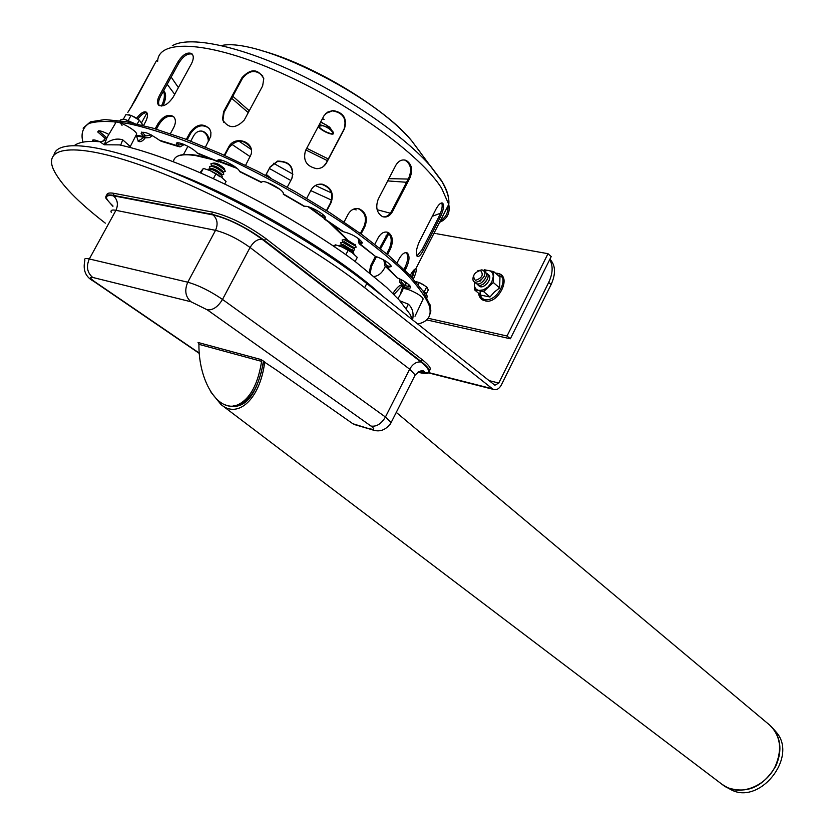 <?xml version="1.0" encoding="UTF-8"?>
<svg xmlns="http://www.w3.org/2000/svg" width="834" height="834" viewBox="0 0 834 834"><rect width="100%" height="100%" fill="white"/><g stroke="black" fill="none" stroke-linecap="round" stroke-linejoin="round"><path stroke-width="1.25" d="M211.221 171.095L218.956 175.401M224.711 184.022L226.066 181.51L221.333 177.121L209.97 170.553L203.381 168.395L199.952 172.701M213.348 178.695L216.079 173.628M200.848 173.097L203.381 168.395M355.138 261.532L357.275 257.393L351.938 252.493L342.138 247.02L350.311 251.368M342.138 247.02L335.581 244.852L333.277 245.988M345.829 254.735L348.237 250.106M334.538 246.854L335.581 244.852M134.024 123.265L125.152 119.575M133.336 116.395L137.026 118.511M137.235 123.985L139.341 120.159L131.094 115.363L125.871 114.644L123.349 119.22M128.269 120.492L131.094 115.363M141.801 125.1L142.312 124.172L139.341 120.159M425.006 292.546L422.661 290.545M419.575 282.684L423.87 284.894M426.278 293.964L428.301 289.992L426.737 286.896L419.241 282.549L415.551 281.506M418.178 284.634L419.241 282.549M424.204 291.869L426.737 286.896M223.658 171.919L225.253 171.481L224.888 170.407C219.259 165.372 214.588 163.162 210.898 163.766L211.607 165.883M224.554 169.365L224.263 168.489C219.759 164.454 216.027 162.682 213.077 163.172L212.514 163.328M223.085 172.096L222.793 171.231C218.289 167.196 214.557 165.424 211.596 165.903L211.033 166.06M222.198 174.65L223.793 174.212L223.429 173.149C217.778 168.114 213.108 165.903 209.428 166.498L209.782 167.551M223.793 174.212L221.615 174.806L221.323 173.962C216.809 169.938 213.077 168.166 210.126 168.645L209.793 167.561M221.667 177.392L222.324 176.944L221.959 175.891C216.298 170.866 211.627 168.645 207.947 169.239L208.041 169.813M219.853 176.704L214.724 172.857M354.648 247.656L356.108 247.229L355.805 246.249L344.223 239.65L342.117 239.994L342.805 242.068L342.18 242.256M355.42 245.113L345.901 239.097L343.598 239.556M354.023 247.813L344.505 241.797L342.816 242.068M353.262 250.346L354.711 249.919L354.408 248.949L342.816 242.35L340.72 242.694L341.398 244.769L340.762 244.956M352.626 250.513L343.097 244.498L341.419 244.769M352.657 253.036L353.314 252.608L353.011 251.66L341.408 245.06L339.313 245.394L339.417 245.999M385.391 266.38L384.276 268.548C381.586 273.344 378.209 275.991 374.132 276.471M376.509 256.632L371.443 266.453L370.254 273.281M369.389 272.582L370.588 265.765L375.467 256.299M379.689 248.136L388.144 232.78M388.957 233.53L380.544 248.824M419.356 241.589L436.036 209.042C438.674 204.32 440.905 202.37 442.718 203.183C444.355 205.727 443.427 210.627 439.945 217.851L423.474 250.064C420.93 254.933 418.866 257.039 417.271 256.382C415.509 253.89 416.197 248.959 419.356 241.589M416.917 256.007L422.15 249.522L438.621 217.32C441.864 210.658 442.896 205.873 441.697 202.943M305.546 150.516L324.072 115.613L327.501 112.183L332.839 110.515C343.472 112.371 347.351 118.449 344.473 128.749L326.48 162.901C324.311 166.654 321.069 168.583 316.753 168.677C306.485 166.477 302.752 160.42 305.546 150.516M323.394 166.539L326.104 163.193L344.077 129.072C346.954 118.772 343.076 112.705 332.453 110.859L325.844 113.455M192.268 54.147C187.723 53.032 183.23 56.045 178.789 63.165L160.628 96.244C158.429 100.403 158.022 103.552 159.398 105.668M159.534 95.368L177.715 62.269C182.542 54.648 187.223 51.771 191.747 53.605C193.853 55.722 193.769 59.078 191.497 63.676L173.211 97.067C168.124 104.365 163.339 107.117 158.835 105.313C156.855 103.353 157.084 100.038 159.534 95.368L160.628 96.244M163.725 90.614C166.383 93.627 166.195 98.6 163.141 105.532L162.995 105.814M161.369 106.043L161.921 105.032C164.569 99.434 165.069 94.805 163.422 91.156M138.079 141.175L144.126 137.266M145.491 137.568C142.885 141.092 140.487 142.343 138.308 141.321L136.495 136.036M141.551 122.744L146.972 112.882M270.289 177.892L266.056 174.671M266.213 174.379L271.06 178.299M203.246 155.677L202.798 156.511M202.005 156.333L202.516 155.385M183.438 154.603L187.931 146.315M190.746 141.134L193.592 135.89C196.063 131.793 199.243 130.302 203.142 131.418C206.519 132.877 208.521 135.806 209.146 140.216M208.385 141.624C208.198 136.495 206.175 133.054 202.318 131.292L201.338 131.021M132.085 105.157L156.49 60.621L135.233 100.278L127.79 112.475L132.325 105.303M262.898 76.102C255.923 69.316 249.105 70.087 242.433 78.417L224.044 112.392L222.949 120.273L223.877 122.535M223.595 111.683L241.996 77.677C250.763 68.252 258.029 68.576 263.784 78.636L262.647 85.881L244.279 120.023C235.688 128.978 228.433 128.822 222.49 119.564L223.595 111.683L224.044 112.392M378.25 199.107L395.733 165.434C398.464 160.826 401.905 159.138 406.064 160.357C411.808 163.985 413.091 169.844 409.901 177.934L392.637 211.356C389.937 216.11 386.549 217.862 382.483 216.621C376.759 213.024 375.342 207.186 378.25 199.107M383.265 216.882C386.653 216.996 389.436 215.099 391.594 211.179L408.868 177.778C412.048 169.688 410.776 163.839 405.022 160.211L404.073 159.919M413.664 270.268L411.735 276.544M413.674 274.501L411.287 276.763M410.505 275.929L410.599 274.74M337.468 227.901L337.061 228.683M322.049 216.11L322.873 214.536M323.279 214.901L322.477 216.433M405.168 285.812L406.481 282.757M403.51 286.74L403.593 288.741M412.309 277.868L414.884 269.226M410.161 275.564C412.569 271.165 414.425 268.975 415.718 269.007L415.937 269.121C416.656 270.352 415.812 273.656 413.383 279.056M407.972 286.625L408.952 284.717M392.95 293.495C395.869 288.752 398.61 285.895 401.175 284.926M402.905 286.406L400.539 293.38M402.009 285.76L393.95 294.506M98.6 130.834L106.658 137.631M105.689 138.819L97.849 132.085C97.797 129.885 101.456 130.667 108.847 134.43M128.79 114.748L129.374 114.852M141.853 132.001L145.783 135.973L151.246 134.92M152.518 135.588L149.557 137.589L146.325 137.818L143.709 136.495L141.102 133.367C142.948 130.74 149.098 133.044 159.534 140.268L162.755 141.697M173.879 116.948C168.583 114.852 163.579 117.438 158.867 124.683L156.406 129.176M155.176 128.801L157.887 123.839C163.005 116.135 168.207 113.716 173.493 116.551C175.943 119.189 176.026 122.838 173.743 127.498L170.376 133.68M221.771 160.17L218.341 161.963L217.893 161.316L218.644 159.93L219.019 160.493L220.916 159.982M250.742 147.774C243.778 139.028 236.491 139.017 228.881 147.754L224.721 155.468M224.242 155.249L228.61 147.138C234.354 134.972 254.975 141.446 251.076 154.426L245.603 165.309M217.893 161.316C215.526 155.875 237.242 165.83 239.535 171.251L240.275 171.95M303.983 206.29L304.764 206.394C308.59 205.164 324.791 214.004 325.51 217.716L324.249 219.008L324.145 215.735M306.693 198.356L311.145 189.891C313.688 185.607 317.41 183.72 322.299 184.21C331.213 187.285 334.153 193.394 331.14 202.547L326.834 210.752M326.48 210.522L330.577 202.704C333.6 193.561 330.65 187.452 321.747 184.377L317.222 184.658M324.687 216.35L325.479 217.674L324.76 219.061M342.221 231.227L343.65 231.779C352.407 234.145 358.693 237.836 362.519 242.83L360.444 244.206L359.1 243.716L375.175 256.215C383.452 259.176 388.894 262.606 391.521 266.505L387.424 267.443L384.995 265.994L383.807 259.989M374.81 244.289L378.177 237.784C381.055 232.926 384.411 231.143 388.248 232.457C392.887 235.876 393.585 241.433 390.343 249.147L387.549 254.578M384.954 260.667L386.09 264.878L388.112 266.088L391.48 266.38M386.642 253.817L389.207 248.845C392.439 241.141 391.74 235.584 387.101 232.165L386.747 232.019M344.056 222.053L348.143 214.223C350.968 209.511 354.742 207.749 359.475 208.938C366.157 212.555 367.94 218.477 364.823 226.723L361.059 233.968M359.058 239.024L360.027 242.423L362.488 242.757M360.382 233.478L363.926 226.639C367.043 218.404 365.261 212.482 358.589 208.865L357.025 208.51M359.1 243.716L358.193 238.378M262.095 181.822L261.626 182.229C262.647 178.82 282.434 188.859 283.372 193.259L283.351 194.291L304.17 206.405M292.15 177.882C293.776 166.758 288.866 161.306 277.43 161.515L269.997 167.269L265.639 175.442M265.587 175.421L270.143 166.863L277.586 161.108C289.721 161.212 294.465 167.029 291.817 178.58L287.271 187.15M177.298 142.875L179.039 145.033L183.157 144.084M184.251 144.532L179.977 146.93L177.673 145.95L176.558 144.272C174.379 139.539 191.924 146.867 197.012 152.831L198.784 153.915M209.271 128.394C202.61 123.786 196.449 125.381 190.788 133.179L187.202 139.768M186.316 139.434L190.131 132.418C196.688 123.901 203.204 122.765 209.688 129.009L210.919 132.418L210.752 136.349L205.445 147.065M146.878 112.746C144.334 112.392 141.321 114.508 137.85 119.064M136.62 118.24C140.529 113.143 143.74 111.11 146.263 112.131C148.15 113.82 147.868 117.125 145.408 122.066L143.5 125.538M145.293 137.495L135.733 135.942M93.147 139.914L94.221 141.405M92.522 141.373L92.397 141.092C92.053 139.32 94.471 139.528 99.642 141.717M416.614 312.833L415.905 314.345M385.35 266.348L397.172 277.816C404.417 280.922 408.9 283.967 410.641 286.938C410.849 288.543 408.702 288.574 404.188 287.032L399.809 282.351L399.622 278.848M397.078 262.877L399.194 258.759C401.998 253.859 404.698 251.92 407.284 252.952C409.911 255.788 409.536 260.854 406.168 268.162L405.032 270.372M400.977 279.505L401.206 281.809L404.542 285.582L410.578 286.771M404.01 269.372L404.876 267.683C408.16 260.635 408.597 255.611 406.189 252.619M429.333 316.149L430.855 311.03L430.271 305.609L423.109 291.202L409.338 274.709L388.884 255.694L362.352 234.917L330.764 213.275L295.497 191.82L258.238 171.616L220.843 153.717L185.2 139.007L153.049 128.175L125.871 121.639L104.761 119.564L90.416 121.837L83.098 128.144M417.74 324.019C428.113 321.757 431.981 315.721 429.333 305.922C425.632 296.768 417.678 285.749 405.48 272.854C390.896 259.072 372.715 244.352 350.926 228.662C315.189 204.309 276.252 181.948 234.135 161.567C193.373 142.781 156.229 129.551 127.883 123.515C110.755 120.805 97.786 120.784 88.977 123.453C82.712 127.539 80.7 133.774 82.952 142.155M323.154 125.663L318.953 126.101C319.37 129.52 333.59 136.161 332.558 132.45C331.348 129.989 328.21 127.727 323.154 125.663M319.349 124.454L329.67 128.144L325.938 124.766L320.59 122.129M320.736 121.837L329.68 127.164L333.527 132.898C334.642 136.745 320.59 130.75 318.307 126.424M322.466 118.584L324.145 119.418L322.289 118.918M264.503 361.768L260.938 359.527L198.044 342.472L198.93 344.327C198.502 381.847 218.831 413.862 238.222 404.615C250.137 398.683 257.935 384.276 261.605 361.383L260.938 359.527M276.273 369.931L352.845 423.735L355.805 424.954M106.794 195.375C106.669 193.123 109.181 192.466 114.31 193.394L212.649 212.107C229.631 216.371 247.281 225.138 265.619 238.409L422.014 359.537C426.758 363.249 429.541 366.209 430.334 368.44L429.552 371.036M112.924 206.373L106.085 198.544C104.834 195.333 107.221 194.259 113.247 195.333L211.544 214.182C228.516 218.456 246.176 227.223 264.524 240.473L421.045 361.445C425.799 365.156 428.582 368.107 429.385 370.327C430.24 373.663 426.56 374.33 418.345 372.329L417.865 372.204M263.398 361.31C259.728 384.172 251.931 398.569 240.015 404.5L233.311 405.949M276.304 369.952L263.607 361.529C256.424 397.86 243.194 412.142 223.919 404.396M264.722 361.831C260.323 398.61 238.149 419.273 221 404.542L211.002 392.199M774.14 729.76L776.339 732.252C798.419 757.293 759.065 806.207 730.365 789.318L729.104 788.641M477.726 270.841L481.948 269.841C492.925 274.417 469.208 291.212 473.462 275.866M480.478 270.383C483.887 274.72 482.208 278.056 475.432 280.401C472.044 276.054 473.722 272.718 480.478 270.383M484.106 276.45L479.967 281.319M484.2 271.446C491.58 274.198 478.945 289.096 475.078 282.205M485.763 277.899L481.656 282.736M485.868 272.885C493.228 275.637 480.613 290.513 476.746 283.633M487.41 279.348L483.345 284.144M487.515 274.313C494.885 277.076 482.281 291.921 478.414 285.051M54.033 154.613C57.911 138.778 102.968 143.948 170.668 171.491C238.274 198.961 319.109 245.467 366.783 283.518L494.885 385.225L498.784 383.046L548.699 282.413C552.9 273.427 553.234 265.837 549.71 259.655M105.313 223.158C77.625 201.755 60.361 183.887 53.501 169.542C42.357 145.126 78.657 142.134 149.223 168.26C219.582 194.218 312.187 245.894 364.635 287.678L492.435 388.78L428.968 372.662M549.94 259.197C555.6 265.285 555.986 273.74 551.097 284.561L501.297 385.047C499.139 388.894 496.532 390.343 493.488 389.405L492.435 388.78M551.191 256.611L510.345 338.781L551.191 256.611L548.001 253.692L436.87 233.77M428.134 318.265L507.03 336.019L510.345 338.781L426.685 319.87M507.03 336.019L548.001 253.692M435.411 233.51L433.993 233.259M487.556 274.386C494.843 277.284 482.083 292.025 478.351 285.019M483.949 271.06L488.776 270.445C491.737 271.154 493.217 273.281 493.228 276.794L491.789 282.028L488.192 286.823L483.397 289.898L478.726 290.42C475.776 289.669 474.317 287.542 474.337 284.029L474.619 281.996M474.473 281.902L474.39 289.711L483.626 291.608L493.311 282.507L493.686 271.582L484.429 269.789L483.459 270.55M474.39 289.711L480.749 295.09L489.965 296.998L483.626 291.608M489.965 296.998L494.312 292.067L499.629 287.949L493.311 282.507M499.629 287.949L499.973 277.044L493.686 271.582M130.281 147.535L130.302 146.534L122.713 139.82L120.69 145.168M74.487 145.439C79.386 141.957 87.841 140.717 99.851 141.738L104.271 144.772L107.148 137.297L115.332 123.484C112.924 118.042 135.296 128.978 136.724 133.94L129.833 147.41M122.713 139.82C116.468 137.985 110.317 139.643 104.271 144.772L119.439 144.897C138.559 149.109 161.337 156.656 187.796 167.53C246.791 191.747 316.67 232.248 355.732 261.97L386.58 287.386L399.225 300.084L410.495 314.866L412.027 319.485M406.231 308.517L408.368 304.191L399.893 300.824M412.569 319.912C413.925 313.219 412.528 307.986 408.368 304.191M415.009 316.242L423.14 298.999C422.244 294.704 401.008 285.155 402.832 289.857L397.974 298.708M136.036 135.296L136.724 133.94M422.629 300.084L423.14 298.999M132.7 122.973C127.571 120.096 124.047 118.897 122.139 119.356C119.387 119.783 119.356 121.785 122.045 125.35M426.716 294.6L423.192 291.316M410.182 286.072L408.639 286.75M370.588 265.765L371.443 266.453M386.017 235.866L386.861 236.575M422.15 249.522L423.474 250.064M438.621 217.32L439.945 217.851M178.789 63.165L177.715 62.269M163.141 105.532L161.921 105.032M242.433 78.417L241.996 77.677M391.594 211.179L392.637 211.356M408.868 177.778L409.901 177.934M106.168 137.381L105.449 138.684M144.709 135.348L143.959 136.703M158.867 124.683L157.887 123.839M218.758 160.18L218.008 161.567M228.881 147.754L228.61 147.138M330.577 202.704L331.14 202.547M387.143 267.36L387.831 266.004M389.207 248.845L390.343 249.147M360.225 244.174L360.934 242.809M363.926 226.639L364.823 226.723M178.424 144.574L177.673 145.95M190.788 133.179L190.131 132.418M403.864 286.906L404.542 285.582M404.876 267.683L406.168 268.162M405.762 284.154L404.542 281.485M440.498 220.53C445.846 217.486 448.275 212.733 447.785 206.269M167.186 84.307L174.702 94.336M231.706 144.24L250.21 156.688M269.361 168.468L290.805 180.478M310.769 190.621L331.567 200.129M353.814 209.042L356.17 209.907M405.282 288.752L404.188 287.032M105.105 138.486L102.79 141.551M143.709 136.495L136.098 135.171M217.935 161.421L197.012 152.831M304.764 206.394L283.435 193.988M375.175 256.215L360.444 244.206M397.172 277.816L387.424 267.443M343.65 231.779L324.885 219.029M261.626 182.229L239.535 171.251M177.506 145.773L159.534 140.268M171.158 77.072L178.393 87.591M238.889 141.134L251.222 149.453M273.542 163.287L292.953 174.181M315.335 185.513L331.348 192.842M377.124 209.72L390.322 213.212M432.325 216.287L440.435 213.254M387.695 180.905L406.533 182.281M231.675 98.287L248.261 112.621M305.838 149.953L327.428 160.67M232.79 96.233L249.251 110.776M306.735 148.275L328.335 158.96M388.873 178.653L408.201 179.06M420.169 152.153L411.86 141.04C376.071 96.181 258.175 36.977 221.396 45.557M448.536 198.669C448.139 193.478 445.71 187.327 441.249 180.238L431.168 166.873C405.522 136.943 349.654 97.745 293.505 71.557C237.336 45.338 188.703 35.674 172.294 45.766M439.591 222.313C447.243 219.019 450.308 213.035 448.755 204.372L441.645 188.307C421.295 155.489 350.436 103.635 280.224 72.568C209.928 41.283 158.137 38.322 157.657 61.32M329.597 128.009L329.889 127.456M333.548 133.096L332.172 133.315M332.568 132.554L332.974 131.782M331.254 129.364L329.691 128.113L329.972 127.571M319.756 124.454L319.349 125.225M373.82 430.198L352.845 423.735M199.295 353.116L94.711 281.694C89.884 278.222 89.217 276.805 92.71 277.441L190.965 301.762L207.259 309.831L370.994 426.07C374.862 429.01 374.727 429.969 370.567 428.926M198.93 344.327L261.605 361.383M429.729 369.639L429.416 370.265M261.063 373.132L261.688 371.943M111.235 212.326C110.411 210.241 111.975 209.584 115.936 210.324C118.48 204.528 117.625 199.68 113.382 195.792C104.375 194.52 104.219 197.867 112.892 205.831M390.333 424.089L391.167 422.494L385.433 417.021L222.511 299.427C210.304 291.097 198.721 285.364 187.775 282.215L89.321 258.967L115.936 210.324L215.526 230.34C218.195 224.169 217.393 219.04 213.118 214.943L113.382 195.792M190.965 301.762C185.377 296.768 184.314 290.253 187.775 282.215L215.526 230.34C226.556 233.197 238.065 238.91 250.064 247.479C253.567 241.724 257.55 238.972 262.022 239.222C245.081 226.984 228.777 218.894 213.118 214.943M207.259 309.831C212.858 310.373 217.945 306.902 222.511 299.427L250.064 247.479L409.65 369.181C412.788 363.895 416.552 361.508 420.962 361.998L262.022 239.222M370.994 426.07C376.541 426.883 381.357 423.87 385.433 417.021L409.65 369.181L415.196 374.956L414.269 376.791M418.47 372.037C431.23 374.695 432.054 371.349 420.962 361.998M92.71 277.441C87.163 272.666 86.038 266.515 89.321 258.967C85.412 258.092 83.921 258.613 84.86 260.51C82.764 270.133 85.621 277.003 93.408 281.121L94.711 281.694M93.335 281.068L199.316 353.428M421.045 361.445L422.014 359.537M264.524 240.473L265.619 238.409M211.544 214.182L212.649 212.107M113.247 195.333L114.31 193.394M771.096 726.372L773.723 729.291C781.218 739.894 781.896 752.195 775.756 766.185C762.849 787.296 746.566 794.375 726.883 787.432L724.308 785.941M769.094 724.579L769.803 725.184C780.509 735.796 782.396 749.38 775.453 765.935C765.622 787.65 737.162 797.241 722.098 784.377L730.365 789.318M364.635 287.678L366.783 283.518M498.784 383.046L488.891 380.565M423.651 371.307L422.077 370.911M551.097 284.561L548.699 282.413M483.564 299.333C480.811 297.602 479.696 294.673 480.228 290.555M497.345 274.761L502.318 277.253M495.688 273.323C511.649 272.812 498.534 303.065 484.273 299.521L480.52 297.415L478.664 293.328M382.108 295.705C343.128 258.926 256.288 206.081 183.553 176.266L151.204 163.933M353.47 253.703L353.251 250.565M348.362 241.089L331.734 223.981M309.748 207.218L323.78 217.445L309.654 207.176M209.584 158.252L196.438 155.343M213.181 159.763L195.573 155.562C181.353 153.487 173.983 155.572 173.462 161.817M353.866 254.036L353.314 250.44L352.897 251.326M346.558 239.243L328.189 221.615M323.769 218.091L308.059 206.707M279.797 189.276L267.099 182.427M237.012 168.374L219.853 161.9M425.945 298.145C427.644 297.571 427.581 295.987 425.767 293.401L424.714 292.223M224.263 168.489L224.888 170.407M223.085 172.075L225.253 171.481M222.793 171.231L223.429 173.149M210.126 168.645L209.542 168.802M221.323 173.962L221.959 175.891M221.417 177.194L222.324 176.944M355.169 244.372L355.805 246.249M354.033 247.844L356.108 247.229M353.772 247.072L354.408 248.949M352.626 250.544L354.711 249.919M352.375 249.773L353.011 251.66M352.448 252.869L353.314 252.608M442.145 202.954L442.718 203.183M203.142 131.418L202.318 131.292M222.949 120.273L222.49 119.564M405.022 160.211L406.064 160.357M98.527 130.855L97.849 132.085M141.853 132.012L141.102 133.367M321.747 184.377L322.299 184.21M387.101 232.165L388.248 232.457M358.589 208.865L359.475 208.938M177.308 142.895L176.558 144.272M93.033 139.924L92.397 141.092M406.45 252.65L407.284 252.952M401.206 281.809L404.97 285.749M218.341 161.963L197.908 153.571M324.249 219.008L342.451 231.383M239.931 171.783L261.542 182.531M160.983 141.207L178.445 146.534M415.718 269.007L448.755 204.372C449.536 198.826 447.337 191.33 442.156 181.895L411.86 141.04C383.692 107.065 311.853 64.103 261.438 50.582M430 304.608L429.333 305.922M333.193 132.106L332.558 132.46L332.933 131.73M418.804 371.672C423.755 372.027 425.382 371.922 423.672 371.338C422.723 369.587 419.898 370.796 415.196 374.956L391.167 422.494C386.1 430.146 379.678 432.544 371.901 429.677L354.179 424.475M429.385 370.327L430.334 368.44M240.015 404.5L238.222 404.615M396.275 412.392L769.803 725.184L776.339 732.252M221.927 405.241L722.098 784.377M493.488 389.405L428.593 372.913M478.466 293.161C479.227 297.54 481.312 300.031 484.721 300.626C497.606 306.099 514.661 273.396 495.5 273.156M100.414 141.811L104.99 140.404M177.579 156.198C181.301 154.217 187.546 153.904 196.292 155.26L209.271 158.126M347.205 239.441L332.036 224.19M235.574 167.207L220.395 161.546"/></g></svg>
